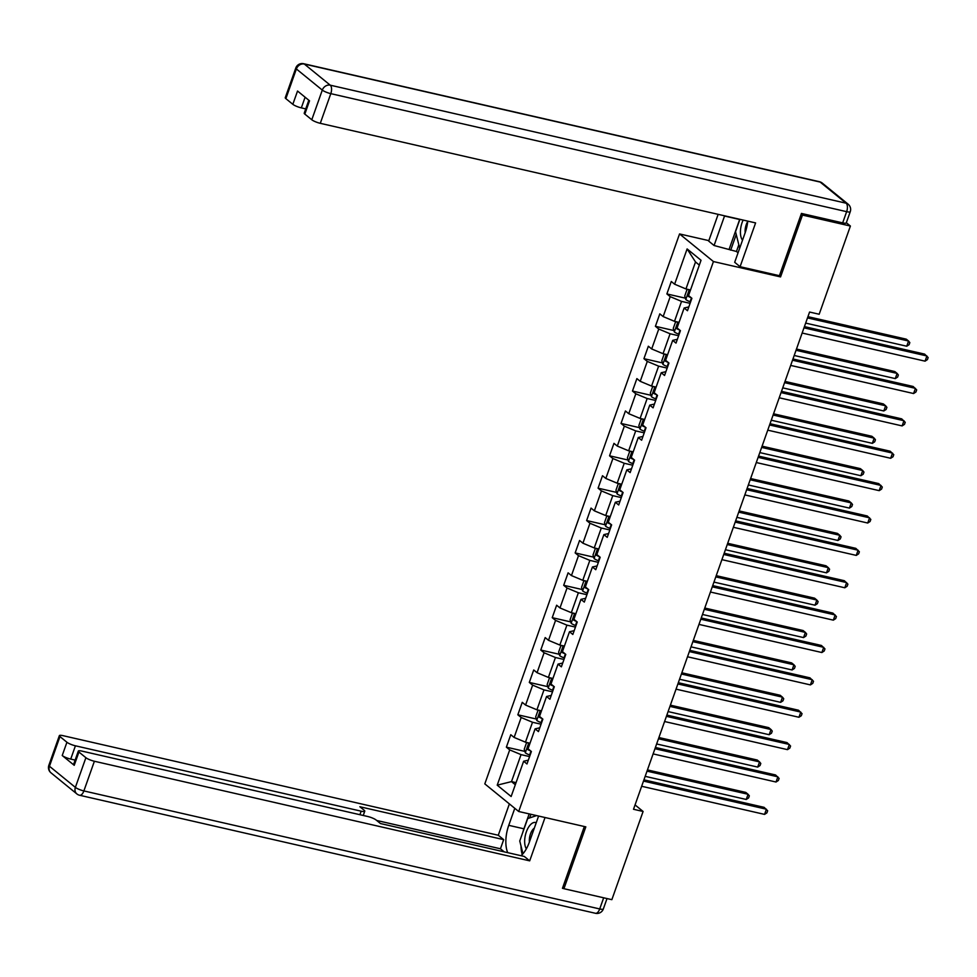 <?xml version="1.0" encoding="UTF-8"?>
<svg xmlns="http://www.w3.org/2000/svg" width="977" height="977" viewBox="0 0 977 977"><rect width="100%" height="100%" fill="white"/><g stroke="black" fill="none" stroke-linecap="round" stroke-linejoin="round"><path stroke-width="1.47" d="M679.552 233.943L484.812 783.884L518.702 811.496L713.442 261.555L679.552 233.943L708.838 240.635M528.325 760.167L523.635 761.242L526.982 763.965L531.39 751.508L528.044 748.785L535.103 728.866L538.449 731.59L542.858 719.133L539.512 716.41L546.57 696.491L549.904 699.214L554.313 686.758L550.979 684.034L558.026 664.116L561.372 666.839L565.781 654.395L562.434 651.659L569.493 631.74L572.84 634.464L577.248 622.019L573.902 619.296L580.961 599.365L584.307 602.088L588.716 589.644L585.37 586.921L592.428 566.99L595.762 569.713L600.171 557.269L596.837 554.545L603.884 534.614L607.23 537.35L611.639 524.893L608.292 522.17L615.351 502.251L618.697 504.975L623.106 492.518L619.76 489.795L626.819 469.876L630.153 472.599L634.574 460.143L631.227 457.419L638.274 437.501L641.62 440.224L646.029 427.767L642.683 425.044L649.742 405.125L653.088 407.849L657.497 395.404L654.15 392.669L661.209 372.75L664.555 375.473L668.964 363.029L665.618 360.305L672.677 340.375L676.011 343.098L680.419 330.653L677.085 327.93L684.132 307.999L687.478 310.723L691.887 298.278L688.541 295.555L701.034 260.273L687.112 248.927L695.514 261.97L685.952 288.948L690.519 289.986M523.635 761.242L511.142 796.511L497.22 785.166L509.713 749.896L506.367 747.161L524.893 751.398M687.112 248.927L674.618 284.209L671.284 281.486L666.876 293.93L670.21 296.654L663.163 316.585L659.817 313.849L655.408 326.306L658.754 329.029L651.696 348.948L648.349 346.224L643.941 358.681L647.287 361.405L640.228 381.323L636.882 378.6L632.473 391.056L635.819 393.78L628.761 413.698L625.427 410.975L621.018 423.432L624.352 426.155L617.305 446.074L613.959 443.35L609.55 455.807L612.897 458.531L605.838 478.449L602.491 475.726L598.083 488.17L601.429 490.906L594.37 510.824L591.036 508.101L586.627 520.546L589.961 523.269L582.915 543.2L579.569 540.476L575.16 552.921L578.506 555.644L571.447 575.575L568.101 572.84L563.692 585.296L567.039 588.02L559.98 607.938L556.634 605.215L552.225 617.672L555.571 620.395L548.512 640.314L545.178 637.59L540.769 650.047L544.104 652.77L537.057 672.689L533.711 669.966L529.302 682.422L532.648 685.146L525.589 705.064L522.243 702.341L517.834 714.798L521.181 717.521L514.122 737.44L510.776 734.716L506.367 747.161M778.95 275.599L780.562 276.918L802.459 215.074L850.405 226.041L819.178 314.24L809.579 312.042L633.511 809.274L643.098 811.472L635.05 804.914M535.103 728.866L539.793 727.792M530.022 743.228L525.455 742.178L532.514 722.259L541.063 724.213M514.122 737.44L525.455 742.178M521.181 717.521L532.514 722.259M546.57 696.491L551.26 695.416M541.478 710.853L536.923 709.803L543.981 689.884L552.518 691.838M525.589 705.064L536.923 709.803M532.648 685.146L543.981 689.884M558.026 664.116L562.715 663.041M552.945 678.478L548.39 677.427L555.437 657.509L563.985 659.463M537.057 672.689L548.39 677.427M544.104 652.77L555.437 657.509M569.493 631.74L574.183 630.666M564.413 646.102L559.845 645.064L566.904 625.133L575.453 627.087M548.512 640.314L559.845 645.064M555.571 620.395L566.904 625.133M580.961 599.365L585.65 598.29M575.868 613.727L571.313 612.689L578.372 592.758L586.908 594.712M559.98 607.938L571.313 612.689M567.039 588.02L578.372 592.758M592.428 566.99L597.106 565.915M587.336 581.352L582.78 580.314L589.839 560.383L598.376 562.349M571.447 575.575L582.78 580.314M578.506 555.644L589.839 560.383M603.884 534.614L608.573 533.54M598.803 548.976L594.248 547.938L601.295 528.02L609.843 529.974M582.915 543.2L594.248 547.938M589.961 523.269L601.295 528.02M615.351 502.251L620.041 501.177M610.271 516.601L605.703 515.563L612.762 495.644L621.311 497.598M594.37 510.824L605.703 515.563M601.429 490.906L612.762 495.644M626.819 469.876L631.508 468.801M621.726 484.238L617.171 483.188L624.23 463.269L632.766 465.223M605.838 478.449L617.171 483.188M612.897 458.531L624.23 463.269M638.274 437.501L642.964 436.426M633.194 451.862L628.638 450.812L635.697 430.894L644.234 432.848M617.305 446.074L628.638 450.812M624.352 426.155L635.697 430.894M649.742 405.125L654.431 404.051M644.661 419.487L640.106 418.437L647.153 398.518L655.701 400.472M628.761 413.698L640.106 418.437M635.819 393.78L647.153 398.518M661.209 372.75L665.899 371.675M656.129 387.112L651.561 386.074L658.62 366.143L667.169 368.097M640.228 381.323L651.561 386.074M647.287 361.405L658.62 366.143M672.677 340.375L677.366 339.3M667.584 354.736L663.029 353.698L670.088 333.768L678.624 335.722M651.696 348.948L663.029 353.698M658.754 329.029L670.088 333.768M684.132 307.999L688.822 306.925M679.052 322.361L674.496 321.323L681.543 301.392L690.092 303.346M663.163 316.585L674.496 321.323M670.21 296.654L681.543 301.392M674.618 284.209L685.952 288.948M802.459 215.074L801.225 214.061M850.405 226.041L846.338 222.732M562.679 887.69L563.924 888.704L611.858 899.67L643.098 811.472M563.924 888.704L585.821 826.86L518.702 811.496M780.562 276.918L713.442 261.555M699.337 265.085L695.514 261.97M516.051 782.65L511.496 781.612L515.319 784.726M529.595 756.589L521.046 754.635L511.496 781.612L497.22 785.166M509.713 749.896L521.046 754.635M666.876 293.93L685.39 298.168M655.408 326.306L673.922 330.544M643.941 358.681L662.467 362.919M632.473 391.056L651 395.294M621.018 423.432L639.532 427.67M609.55 455.807L628.064 460.033M598.083 488.17L616.609 492.408M586.627 520.546L605.142 524.783M575.16 552.921L593.674 557.159M563.692 585.296L582.207 589.534M552.225 617.672L570.751 621.909M540.769 650.047L559.284 654.285M529.302 682.422L547.816 686.66M517.834 714.798L536.361 719.035M803.986 327.845L926.892 355.97L925.06 361.16L802.154 333.035M804.425 326.611L924.608 354.101L928.15 357.533L927.417 359.609L925.06 361.16M688.309 289.485L686.929 289.79L684.73 296.019L685.83 299.585A5.96 1.209 19.5 0 0 690.104 301.734L690.605 301.917M805.671 323.106L906.741 346.224L908.573 341.034L906.29 339.178L807.942 316.67M689.151 293.845A5.96 1.209 -160.5 0 1 689.029 293.772L688.15 296.263A5.96 1.209 19.5 0 0 691.105 297.643M906.741 346.224L909.098 344.686L909.831 342.609L908.573 341.034L807.503 317.916M739.687 248.182L735.522 231.683L739.894 219.324M743.143 220.069A14.618 7.083 -77.1 0 0 742.52 240.183M747.735 221.498A10.002 4.848 -77.1 0 0 745.17 232.697M536.226 822.744A14.618 7.083 -77.1 0 0 529.522 825.809A14.618 7.083 -77.1 0 0 526.334 848.879M534.309 828.154A10.002 4.848 -77.1 0 0 532.66 829.778A10.002 4.848 -77.1 0 0 529.412 841.991M522.976 853.739L519.752 840.977L527.69 818.579L536.556 815.587M738.82 244.763L736.45 251.48L714.077 245.508L708.679 241.099L718.144 214.354M714.077 245.508L724.519 216.039A25.292 12.249 -77.1 0 1 724.592 215.819M842.675 222.878L846.644 211.667A6.741 1.368 19.5 0 0 850.259 211.679L846.29 222.89A6.741 1.368 -160.5 0 1 842.675 222.878L801.445 213.438L779.402 275.697L740.09 266.709L734.692 262.3L745.121 232.831A25.292 12.249 -77.1 0 0 747.771 221.132M740.09 266.709L755.6 222.915L320.285 123.322A6.741 1.368 -160.5 0 1 311.785 119.768L304.824 114.101A6.741 1.368 -160.5 0 1 304.226 113.161L308.805 100.228M736.45 251.48L738.05 252.799M305.105 97.211L301.331 107.873A6.741 1.368 -160.5 0 1 292.831 104.319L285.87 98.64A6.741 1.368 -160.5 0 1 285.26 97.712L295.775 68.036A6.741 1.368 19.5 0 0 296.373 68.964L285.87 98.64M304.824 114.101L309.526 100.814L297.533 91.032L292.831 104.319M301.331 107.873L305.74 108.887M729.233 248.976L739.662 219.507L724.519 216.039M736.231 234.517L730.698 250.173M538.596 816.051L529.363 842.125A25.292 12.249 -77.1 0 1 521.059 855.705M522.719 832.624A25.292 12.249 -77.1 0 1 523.904 828.801L508.748 825.333A25.292 12.249 -77.1 0 0 507.698 852.652M508.748 825.333L514.781 808.309M509.371 803.9L498.282 835.25L503.68 839.646L359.854 806.746L364.165 810.251A6.741 1.368 19.5 0 1 364.763 811.191A6.741 1.368 19.5 0 1 361.16 811.179L75.424 745.805L70.723 759.092A6.741 1.368 -160.5 0 1 62.223 755.526L74.228 765.309A6.741 1.368 -160.5 0 1 73.617 764.38L78.319 751.093A6.741 1.368 19.5 0 0 78.929 752.034L85.891 757.7A6.741 1.368 19.5 0 0 94.39 761.254L83.875 790.93L599.719 908.952L603.676 897.79M504.217 851.859L500.444 848.781L503.68 839.646M78.319 751.093A6.741 1.368 19.5 0 1 81.934 751.105L367.657 816.479A6.741 1.368 19.5 0 1 376.157 820.033L380.468 823.538L524.295 856.45L529.693 860.847L94.39 761.254M545.032 817.529L529.693 860.847M498.282 835.25L62.968 735.657A6.741 1.368 19.5 0 0 59.353 735.644A6.741 1.368 19.5 0 0 59.963 736.573L66.924 742.251A6.741 1.368 19.5 0 0 75.424 745.805M563.827 888.63L562.459 888.313L584.344 826.518M75.131 760.094L70.723 759.092M500.444 848.781L376.695 820.472M520.997 845.899A25.292 12.249 -77.1 0 0 522.268 854.533M523.904 828.801L529.18 813.902M530.926 814.293L529.644 817.92M792.53 360.22L915.437 388.345L913.593 393.536L790.686 365.41M792.97 358.986L913.141 386.477L916.682 389.908L915.95 391.985L913.593 393.536M781.063 392.595L903.969 420.721L902.125 425.911L779.219 397.786M781.502 391.35L901.673 418.852L905.227 422.284L904.482 424.36L902.125 425.911M676.841 321.86L675.473 322.166L673.263 328.394L674.362 331.96A5.96 1.209 19.5 0 0 678.636 334.11L679.137 334.293M794.203 355.481L895.274 378.6L897.118 373.409L894.822 371.553L796.487 349.045M677.684 326.22A5.96 1.209 -160.5 0 1 677.562 326.147L676.682 328.638A5.96 1.209 19.5 0 0 679.65 330.018M895.274 378.6L897.631 377.061L898.364 374.985L897.118 373.409L796.047 350.291M665.386 354.236L664.006 354.541L661.795 360.769L662.894 364.336A5.96 1.209 19.5 0 0 667.181 366.485L667.67 366.668M782.736 387.857L883.806 410.975L885.65 405.785L883.355 403.916L785.019 381.421M666.229 358.583A5.96 1.209 -160.5 0 1 666.094 358.522L665.215 361.014A5.96 1.209 19.5 0 0 668.183 362.394M883.806 410.975L886.163 409.424L886.908 407.36L885.65 405.785L784.58 382.666M769.595 424.971L892.502 453.096L890.67 458.274L767.763 430.161M770.035 423.725L890.218 451.227L893.76 454.659L893.027 456.735L890.67 458.274M758.128 457.346L881.034 485.459L879.202 490.649L756.296 462.536M758.567 456.1L878.75 483.603L882.292 487.034L881.559 489.111L879.202 490.649M746.672 489.721L869.579 517.834L867.735 523.025L744.828 494.912M747.112 488.476L867.283 515.978L870.825 519.41L870.092 521.486L867.735 523.025M653.918 386.611L652.538 386.916L650.34 393.145L651.439 396.711A5.96 1.209 19.5 0 0 655.714 398.848L656.202 399.031M771.28 420.22L872.351 443.35L874.183 438.16L871.899 436.292L773.552 413.796M654.761 390.959A5.96 1.209 -160.5 0 1 654.639 390.898L653.76 393.389A5.96 1.209 19.5 0 0 656.715 394.769M872.351 443.35L874.708 441.799L875.441 439.723L874.183 438.16L773.112 415.042M642.451 418.974L641.083 419.292L638.873 425.52L639.972 429.086A5.96 1.209 19.5 0 0 644.246 431.223L644.747 431.407M759.813 452.595L860.884 475.726L862.715 470.535L860.432 468.667L762.084 446.171M643.293 423.334A5.96 1.209 -160.5 0 1 643.171 423.261L642.292 425.752A5.96 1.209 19.5 0 0 645.247 427.132M860.884 475.726L863.241 474.175L863.973 472.099L862.715 470.535L761.645 447.417M630.983 451.35L629.615 451.667L627.405 457.895L628.504 461.462A5.96 1.209 19.5 0 0 632.778 463.599L633.279 463.782M748.345 484.971L849.416 508.101L851.26 502.911L848.964 501.042L750.629 478.547M631.826 455.709A5.96 1.209 -160.5 0 1 631.704 455.636L630.824 458.128A5.96 1.209 19.5 0 0 633.792 459.508M849.416 508.101L851.773 506.55L852.506 504.474L851.26 502.911L750.189 479.78M735.205 522.097L858.111 550.21L856.267 555.4L733.361 527.287M735.644 520.851L855.815 548.341L859.369 551.785L858.624 553.849L856.267 555.4M619.528 483.725L618.148 484.042L615.95 490.271L617.037 493.837A5.96 1.209 19.5 0 0 621.323 495.974L621.812 496.157M736.89 517.346L837.948 540.476L839.793 535.286L837.497 533.418L739.162 510.922M620.371 488.085A5.96 1.209 -160.5 0 1 620.248 488.012L619.357 490.503A5.96 1.209 19.5 0 0 622.325 491.883M837.948 540.476L840.305 538.925L841.05 536.849L839.793 535.286L738.722 512.156M723.737 554.472L846.644 582.585L844.812 587.775L721.905 559.65M724.177 553.226L844.36 580.717L847.902 584.148L847.169 586.224L844.812 587.775M608.06 516.1L606.68 516.418L604.482 522.634L605.581 526.212A5.96 1.209 19.5 0 0 609.856 528.349L610.356 528.533M725.423 549.721L826.493 572.84L828.325 567.661L826.041 565.793L727.694 543.297M608.903 520.46A5.96 1.209 -160.5 0 1 608.781 520.387L607.902 522.878A5.96 1.209 19.5 0 0 610.857 524.258M826.493 572.84L828.85 571.301L829.583 569.225L828.325 567.661L727.254 544.531M712.27 586.835L835.176 614.96L833.344 620.151L710.438 592.025M712.709 585.602L832.892 613.092L836.434 616.524L835.701 618.6L833.344 620.151M596.593 548.476L595.225 548.793L593.015 555.009L594.114 558.588A5.96 1.209 19.5 0 0 598.388 560.725L598.889 560.908M713.955 582.097L815.026 605.215L816.857 600.037L814.574 598.168L716.239 575.661M597.435 552.835A5.96 1.209 -160.5 0 1 597.313 552.762L596.434 555.254A5.96 1.209 19.5 0 0 599.402 556.634M815.026 605.215L817.383 603.676L818.115 601.6L816.857 600.037L715.799 576.906M700.814 619.21L823.721 647.336L821.877 652.526L698.97 624.401M701.254 617.977L821.425 645.467L824.967 648.899L824.234 650.975L821.877 652.526M585.138 580.851L583.757 581.156L581.547 587.385L582.646 590.951A5.96 1.209 19.5 0 0 586.921 593.1L587.421 593.283M702.487 614.472L803.558 637.59L805.402 632.4L803.106 630.544L704.771 608.036M585.968 585.211A5.96 1.209 -160.5 0 1 585.846 585.138L584.967 587.629A5.96 1.209 19.5 0 0 587.934 589.009M803.558 637.59L805.915 636.051L806.648 633.975L805.402 632.4L704.332 609.282M689.347 651.586L812.253 679.711L810.422 684.901L687.515 656.776M689.786 650.352L809.957 677.843L813.511 681.274L812.779 683.35L810.422 684.901M573.67 613.226L572.29 613.532L570.092 619.76L571.191 623.326A5.96 1.209 19.5 0 0 575.465 625.475L575.954 625.659M691.032 646.847L792.103 669.966L793.935 664.775L791.639 662.907L693.304 640.411M574.513 617.586A5.96 1.209 -160.5 0 1 574.391 617.513L573.499 620.004A5.96 1.209 19.5 0 0 576.467 621.384M792.103 669.966L794.46 668.427L795.193 666.351L793.935 664.775L692.864 641.657M677.879 683.961L800.786 712.086L798.954 717.265L676.047 689.151M678.319 682.715L798.502 710.218L802.044 713.65L801.311 715.726L798.954 717.265M562.202 645.602L560.822 645.907L558.624 652.135L559.723 655.701A5.96 1.209 19.5 0 0 563.998 657.839L564.498 658.022M679.565 679.223L780.635 702.341L782.467 697.151L780.183 695.282L681.836 672.787M563.045 649.949A5.96 1.209 -160.5 0 1 562.923 649.888L562.044 652.38A5.96 1.209 19.5 0 0 564.999 653.76M780.635 702.341L782.992 700.79L783.725 698.714L782.467 697.151L681.396 674.032M666.424 716.336L789.331 744.462L787.486 749.64L664.58 721.527M666.864 715.091L787.035 742.593L790.576 746.025L789.843 748.101L787.486 749.64M550.735 677.977L549.367 678.282L547.157 684.511L548.256 688.077A5.96 1.209 19.5 0 0 552.53 690.214L553.031 690.397M668.097 711.586L769.168 734.716L771.012 729.526L768.716 727.657L670.381 705.162M551.578 682.325A5.96 1.209 -160.5 0 1 551.455 682.264L550.576 684.743A5.96 1.209 19.5 0 0 553.544 686.123M769.168 734.716L771.525 733.165L772.257 731.089L771.012 729.526L669.941 706.408M654.956 748.712L777.863 776.825L776.019 782.015L653.112 753.902M655.396 747.466L775.567 774.969L779.121 778.4L778.376 780.476L776.019 782.015M539.28 710.34L537.9 710.658L535.689 716.886L536.788 720.452A5.96 1.209 19.5 0 0 541.075 722.589L541.563 722.772M656.629 743.961L757.7 767.092L759.544 761.901L757.248 760.033L658.913 737.537M540.122 714.7A5.96 1.209 -160.5 0 1 540 714.627L539.109 717.118A5.96 1.209 19.5 0 0 542.076 718.498M757.7 767.092L760.057 765.541L760.802 763.464L759.544 761.901L658.474 738.771M643.489 781.087L766.395 809.2L764.564 814.391L641.657 786.277M643.928 779.841L764.112 807.332L767.653 810.776L766.921 812.852L764.564 814.391M527.812 742.715L526.432 743.033L524.234 749.261L525.333 752.827A5.96 1.209 19.5 0 0 529.607 754.965L530.096 755.148M645.174 776.336L746.245 799.467L748.077 794.277L745.793 792.408L647.446 769.913M528.655 747.075A5.96 1.209 -160.5 0 1 528.533 747.002L527.653 749.493A5.96 1.209 19.5 0 0 530.609 750.873M746.245 799.467L748.602 797.916L749.335 795.84L748.077 794.277L647.006 771.146M689.273 289.705L685.793 299.499M691.46 297.924L690.104 301.734M689.909 296.666L688.15 296.263M850.259 211.679A6.741 6.741 0 0 0 848.158 204.205A6.741 5.74 -50.8 0 0 846.106 203.204A6.741 3.273 102.9 0 1 846.644 211.667L330.8 93.645A6.741 3.273 102.9 0 0 330.25 85.182L846.106 203.204L820.179 182.076L304.335 64.055L330.25 85.182A6.741 5.74 129.2 0 0 322.3 90.092L296.373 68.964A6.741 5.74 -50.8 0 1 304.335 64.055A6.741 3.273 102.9 0 0 303.639 63.713A6.741 6.741 0 0 0 295.775 68.036M311.785 119.768L322.3 90.092A6.741 1.368 19.5 0 0 330.8 93.645L320.285 123.322M819.483 181.734A6.741 3.273 102.9 0 1 820.179 182.076A6.741 5.74 129.2 0 1 822.243 183.078A6.741 6.741 0 0 0 819.483 181.734L303.639 63.713M78.929 752.034L74.228 765.309M62.223 755.526L66.924 742.251M59.963 736.573L49.461 766.249L75.376 787.377L85.891 757.7M359.902 814.708L361.16 811.179M49.461 766.249A6.741 1.368 -160.5 0 1 48.85 765.321A6.741 6.741 0 0 0 50.951 772.795A6.741 5.74 -50.8 0 1 49.461 766.249M75.376 787.377A6.741 5.74 129.2 0 0 76.865 793.922A6.741 6.741 0 0 0 79.626 795.266A6.741 3.273 102.9 0 0 83.875 790.93A6.741 1.368 -160.5 0 1 75.376 787.377M607.022 898.559L603.334 908.964A6.741 1.368 -160.5 0 1 599.719 908.952A6.741 3.273 102.9 0 1 595.469 913.287L79.626 795.266M677.806 322.08L674.338 331.875M679.992 330.299L678.636 334.11M678.453 329.041L676.682 328.638M666.338 354.456L662.87 364.25M668.524 362.675L667.181 366.485M666.986 361.417L665.215 361.014M654.871 386.831L651.403 396.625M657.057 395.038L655.714 398.848M655.518 393.792L653.76 393.389M643.416 419.194L639.947 429.001M645.602 427.413L644.246 431.223M644.051 426.155L642.292 425.752M631.948 451.569L628.48 461.376M634.134 459.788L632.778 463.599M632.595 458.531L630.824 458.128M620.48 483.945L617.012 493.739M622.667 492.164L621.323 495.974M621.128 490.906L619.357 490.503M609.013 516.32L605.545 526.115M611.199 524.539L609.856 528.349M609.66 523.281L607.902 522.878M597.558 548.695L594.089 558.49M599.744 556.914L598.388 560.725M598.193 555.657L596.434 555.254M586.09 581.071L582.622 590.865M588.276 589.29L586.921 593.1M586.737 588.032L584.967 587.629M574.623 613.446L571.154 623.241M576.809 621.665L575.465 625.475M575.27 620.407L573.499 620.004M563.167 645.821L559.699 655.616M565.353 654.04L563.998 657.839M563.802 652.783L562.044 652.38M551.7 678.185L548.231 687.991M553.886 686.404L552.53 690.214M552.347 685.158L550.576 684.743M540.232 710.56L536.764 720.367M542.418 718.779L541.075 722.589M540.879 717.521L539.109 717.118M528.765 742.935L525.296 752.73M530.951 751.154L529.607 754.965M529.412 749.896L527.653 749.493M848.158 204.205L822.243 183.078M59.353 735.644L48.85 765.321M50.951 772.795L76.865 793.922M595.469 913.287A6.741 6.741 0 0 0 603.334 908.964M363.249 815.465L364.763 811.191"/></g></svg>
